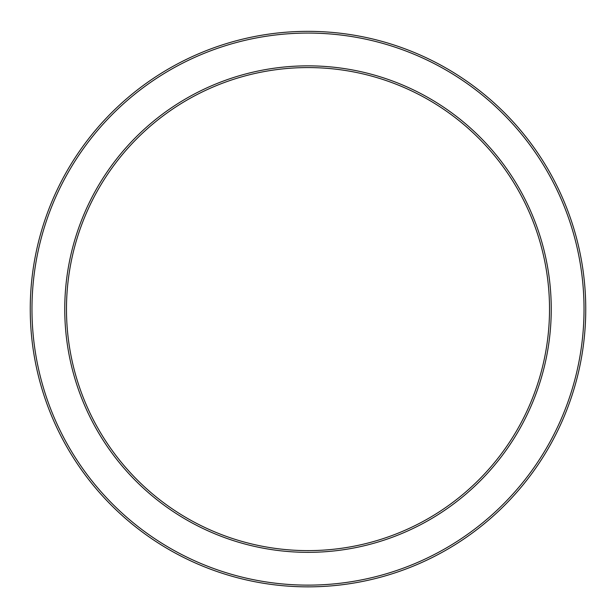 <?xml version="1.0" encoding="UTF-8"?>
<svg xmlns="http://www.w3.org/2000/svg" width="616" height="616" viewBox="0 0 616 616"><rect width="100%" height="100%" fill="white"/><g stroke="black" fill="none" stroke-linecap="round" stroke-linejoin="round"><path stroke-width="0.92" d="M308 31.347A277.747 277.747 0 0 0 67.46 447.971A277.747 277.747 0 0 0 548.54 447.971A277.747 277.747 0 0 0 308 31.347M308 67.575A241.518 241.518 0 0 1 517.163 429.853A241.518 241.518 0 0 1 98.837 429.853A241.518 241.518 0 0 1 308 67.575M308 33.072A276.022 276.022 0 0 1 547.047 447.108A276.022 276.022 0 0 1 68.954 447.108A276.022 276.022 0 0 1 308 33.072M308 65.85A243.243 243.243 0 0 0 97.343 430.715A243.243 243.243 0 0 0 518.657 430.715A243.243 243.243 0 0 0 308 65.85"/></g></svg>
